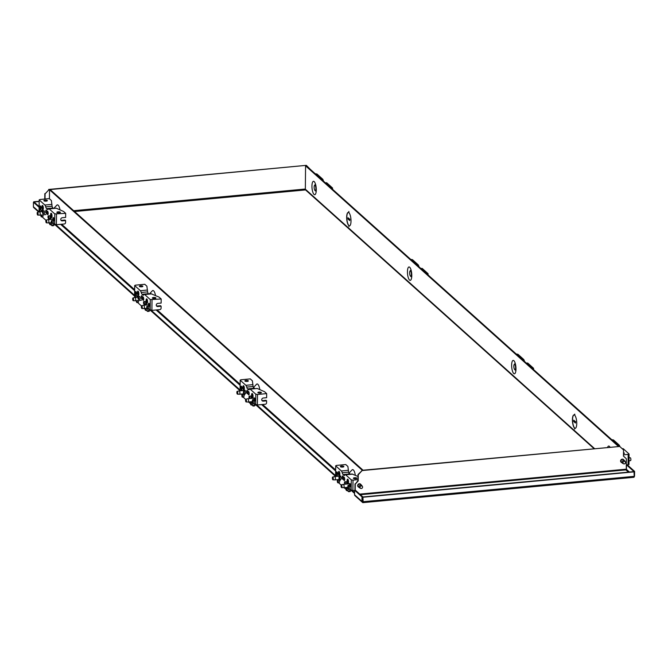 <?xml version="1.0" encoding="UTF-8"?>
<svg xmlns="http://www.w3.org/2000/svg" width="668" height="668" viewBox="0 0 668 668"><rect width="100%" height="100%" fill="white"/><g stroke="black" fill="none" stroke-linecap="round" stroke-linejoin="round"><path stroke-width="1" d="M314.043 194.421A6.73 2.087 84.7 0 1 311.939 186.247A6.73 2.087 84.7 0 1 314.052 181.487A6.73 2.087 84.7 0 1 314.177 181.587A6.73 2.087 84.7 0 1 316.206 188.009A6.73 2.087 84.7 0 1 315.263 194.421A6.73 2.087 84.7 0 1 314.043 194.421M409.551 280.076A6.73 2.087 84.7 0 1 407.447 271.901A6.73 2.087 84.7 0 1 409.559 267.142A6.73 2.087 84.7 0 1 409.684 267.25A6.73 2.087 84.7 0 1 411.713 273.663A6.73 2.087 84.7 0 1 410.77 280.076A6.73 2.087 84.7 0 1 409.551 280.076M513.742 373.521A6.73 2.087 84.7 0 1 511.638 365.346A6.73 2.087 84.7 0 1 513.742 360.586A6.73 2.087 84.7 0 1 513.876 360.687A6.73 2.087 84.7 0 1 515.905 367.108A6.73 2.087 84.7 0 1 514.953 373.521A6.73 2.087 84.7 0 1 513.742 373.521M607.621 447.335A6.73 2.087 84.7 0 1 609.249 446.241A6.73 2.087 84.7 0 1 609.383 446.349A6.73 2.087 84.7 0 1 609.967 447.117M575.449 423.036L575.616 421.733L575.449 423.036L573.712 421.475L573.72 420.197L575.616 421.733M573.72 420.197L575.457 421.75M349.706 220.574L349.865 219.271L349.706 220.574L347.97 219.012L347.978 217.735L349.865 219.271M347.978 217.735L349.715 219.288M574.388 427.896A6.73 2.087 84.7 0 1 572.426 420.523A6.73 2.087 84.7 0 1 573.954 414.911A6.73 2.087 84.7 0 1 574.522 415.095L574.797 414.202L574.781 415.329A6.73 2.087 84.7 0 1 576.743 422.702A6.73 2.087 84.7 0 1 575.215 428.313A6.73 2.087 84.7 0 1 574.647 428.13L574.639 429.106M574.68 414.102L574.522 415.095M574.037 414.911A6.73 2.087 -95.3 0 0 572.585 420.631A6.73 2.087 -95.3 0 0 574.538 427.887M574.647 428.13L574.797 428.121A6.73 2.087 -95.3 0 0 575.29 428.305M348.646 225.433A6.73 2.087 84.7 0 1 346.684 218.069A6.73 2.087 84.7 0 1 348.212 212.449A6.73 2.087 84.7 0 1 348.779 212.633L348.788 211.506L349.038 212.867A6.73 2.087 84.7 0 1 351.001 220.24A6.73 2.087 84.7 0 1 349.464 225.851A6.73 2.087 84.7 0 1 348.905 225.667L348.896 226.644M348.938 211.639L348.779 212.633M348.287 212.449A6.73 2.087 -95.3 0 0 346.834 218.169A6.73 2.087 -95.3 0 0 348.796 225.425M348.905 225.667L349.055 225.659A6.73 2.087 -95.3 0 0 349.539 225.842M618.142 446.349L618.91 446.107L306.345 165.781L305.577 165.848L305.334 189.194A1.344 1.211 131.9 0 0 305.71 190.079L593.977 448.612M305.577 165.848L618.15 446.182M355.318 475.274A7.114 2.213 -95.3 0 0 353.339 469.93A7.114 2.213 -95.3 0 0 352.053 469.93L348.946 473.195M350.015 474.205A3.883 1.202 -95.3 0 0 349.481 473.361A3.883 1.202 -95.3 0 0 348.963 473.228M259.81 389.611A7.114 2.213 -95.3 0 0 257.831 384.275A7.114 2.213 -95.3 0 0 256.545 384.267L253.439 387.54M254.508 388.551A3.883 1.202 -95.3 0 0 253.974 387.707A3.883 1.202 -95.3 0 0 253.456 387.574M155.51 295.532A7.114 2.213 -95.3 0 0 153.64 290.83A7.114 2.213 -95.3 0 0 152.354 290.822L149.432 293.895M60.003 209.877A7.114 2.213 -95.3 0 0 58.133 205.168A7.114 2.213 -95.3 0 0 56.847 205.168L53.924 208.241M362.098 470.305L362.866 470.063L50.292 189.729L49.532 189.796L49.44 198.78M362.098 470.13L49.532 189.796M354.583 492.675L352.337 490.663M335.578 475.633L256.829 405M240.071 389.978L151.335 310.386M134.585 295.365L55.828 224.732M354.574 493.443L351.118 490.345M336.447 476.409A1.403 0.434 -95.3 0 0 335.987 475.691A1.403 0.434 -95.3 0 0 335.678 476.484L255.61 404.691M240.154 390.83L150.125 310.077L149.114 311.305L147.586 311.447L149.323 309.326L151.895 310.378L159.794 309.635A1.344 1.211 131.9 0 0 161.08 308.232L161.105 306.211L157.79 306.52A1.645 1.478 -48.1 0 1 156.379 304.499A1.645 1.478 -48.1 0 1 157.823 303.389L161.138 303.08L161.18 298.997L159.051 297.093L151.043 293.745L144.28 294.379A3.766 1.169 84.7 0 1 144.672 294.538L151.761 293.878M134.677 296.225L54.617 224.415L53.607 225.65L52.079 225.792L53.816 223.671L56.388 224.715L64.287 223.98A1.344 1.211 131.9 0 0 65.573 222.578L65.598 220.549L62.283 220.857A1.645 1.478 -48.1 0 1 60.872 218.837A1.645 1.478 -48.1 0 1 62.316 217.726L65.631 217.417L65.673 213.343L63.543 211.43L56.254 208.216L48.772 208.717A3.766 1.169 84.7 0 1 49.165 208.884L56.254 208.216M34.035 202.179L33.776 201.769L33.776 202.204M45.09 193.887L48.948 189.679L45.09 193.887L45.032 199.022M44.773 199.047L44.823 193.653M48.689 189.445L306.32 165.347L48.948 189.679M310.353 169.38L306.579 165.581M34.035 202.003L39.161 201.527M33.776 201.769L39.161 201.268M39.111 206.554L34.21 202.162L33.45 202.229L33.4 206.721A1.344 1.211 131.9 0 0 33.776 207.606L38.677 212.006M39.103 207.305L33.45 202.229M623.611 463.809L622.793 463.417A1.612 1.453 -48.1 0 1 622.977 460.644A1.612 1.453 -48.1 0 1 624.872 461.095L625.348 461.872A1.344 1.211 131.9 0 0 622.977 462.749A1.344 1.211 131.9 0 0 623.611 463.809A1.344 1.211 131.9 0 0 625.348 461.872M360.687 488.4L359.868 488.016A1.612 1.453 -48.1 0 1 360.044 485.235A1.612 1.453 -48.1 0 1 361.947 485.694L362.423 486.463A1.344 1.211 131.9 0 0 360.044 487.339A1.344 1.211 131.9 0 0 360.687 488.4A1.344 1.211 131.9 0 0 362.423 486.463M621.232 462.289A1.779 1.603 -48.1 0 1 621.616 459.342A1.779 1.603 -48.1 0 1 623.578 459.667M624.137 460.361A1.779 1.603 131.9 0 0 620.881 461.271A1.779 1.603 131.9 0 0 621.983 462.765M358.307 486.88A1.779 1.603 -48.1 0 1 358.683 483.933A1.779 1.603 -48.1 0 1 360.653 484.258M361.213 484.951A1.779 1.603 131.9 0 0 357.956 485.87A1.779 1.603 131.9 0 0 359.05 487.356M362.933 496.975L363.141 501.701A1.344 0.417 84.7 0 1 362.833 502.653A1.344 0.417 84.7 0 1 362.699 502.595L362.933 496.975L634.007 471.616L634.224 476.342A1.344 0.417 -95.3 0 1 633.915 477.294A1.344 0.417 -95.3 0 1 633.773 477.236L362.958 502.57M626.3 469.654L626.342 458.766L623.469 456.11L623.536 449.948L619.754 446.458L362.123 470.556L358.265 474.764L358.198 480.927L355.267 484.116L355.201 490.22M355.267 484.116L357.939 480.693L358.006 474.53L362.123 470.556M354.933 490.245L355 483.882M619.754 446.458L361.864 470.322M634.266 471.85L363.192 497.209M355.318 495.865A1.344 1.211 -48.1 0 1 354.566 494.763L361.947 501.384L361.989 496.892L362.757 496.817L362.707 501.309A0.534 0.484 131.9 0 0 362.866 501.668M362.699 502.486A1.344 1.211 -48.1 0 1 361.947 501.384M633.832 471.633L634.6 471.391L627.219 464.769L626.459 464.845L626.409 469.337A0.534 0.484 -48.1 0 1 625.891 469.896L360.419 494.729M634.6 471.391L634.55 475.883A1.344 1.211 -48.1 0 1 634.183 476.81M362.757 496.817L355.376 490.203L354.608 490.27L361.989 496.892M354.608 490.27L354.566 494.763M626.459 464.845L633.832 471.466M410.219 270.907A3.231 1.002 84.7 0 1 410.411 270.523A3.231 1.002 84.7 0 1 410.72 270.315A3.231 1.002 84.7 0 1 411.246 270.674M411.772 276.293A3.231 1.002 84.7 0 1 411.321 276.744A3.231 1.002 84.7 0 1 410.979 276.602A3.231 1.002 84.7 0 1 410.72 276.26M409.643 272.794A2.689 0.835 -95.3 0 0 410.478 276.135A2.689 0.835 -95.3 0 0 411.379 274.356A2.689 0.835 -95.3 0 0 410.92 271.617A2.689 0.835 -95.3 0 0 410.002 271.066A2.689 0.835 -95.3 0 0 409.643 272.794M410.753 259.401L412.465 259.668L418.093 264.72L416.799 264.837M427.161 274.139L428.004 273.613L422.376 268.561A3.766 1.169 -95.3 0 0 421.984 268.402L420.882 268.503M419.02 266.833A3.766 1.169 -95.3 0 1 418.928 266.507L418.928 266.515A3.766 1.169 -95.3 0 0 418.093 264.72M314.711 185.245A3.231 1.002 84.7 0 1 314.904 184.861A3.231 1.002 84.7 0 1 315.212 184.66A3.231 1.002 84.7 0 1 315.739 185.019M316.265 190.639A3.231 1.002 84.7 0 1 315.814 191.09A3.231 1.002 84.7 0 1 315.471 190.939A3.231 1.002 84.7 0 1 315.212 190.597M314.135 187.14A2.689 0.835 -95.3 0 0 314.97 190.48A2.689 0.835 -95.3 0 0 315.872 188.702A2.689 0.835 -95.3 0 0 315.413 185.963A2.689 0.835 -95.3 0 0 314.494 185.412A2.689 0.835 -95.3 0 0 314.135 187.14M323.512 181.178A3.766 1.169 -95.3 0 1 323.421 180.853A3.766 1.169 -95.3 0 0 322.586 179.057L316.958 174.014L315.229 173.747M331.654 188.485L332.497 187.95L326.869 182.907A3.766 1.169 -95.3 0 0 326.477 182.748L325.374 182.848M143.319 299.014A1.403 0.434 -95.3 0 0 142.718 297.218A1.403 0.434 -95.3 0 0 142.418 298.204A1.403 0.434 -95.3 0 0 142.985 300.007A1.403 0.434 -95.3 0 0 143.319 299.014M141.666 305.719A1.403 0.434 -95.3 0 0 141.365 306.704A1.403 0.434 -95.3 0 0 141.933 308.507A1.403 0.434 -95.3 0 0 142.267 307.514A1.403 0.434 -95.3 0 0 141.666 305.719L143.678 305.259A1.67 0.518 84.7 0 1 143.703 305.259A1.67 0.518 84.7 0 1 144.397 307.405A1.67 0.518 84.7 0 1 144.012 308.583A1.67 0.518 84.7 0 1 143.987 308.583L146.868 308.315M132.99 297.936A1.403 0.434 -95.3 0 0 132.681 298.922A1.403 0.434 -95.3 0 0 133.249 300.717A1.403 0.434 -95.3 0 0 133.583 299.732A1.403 0.434 -95.3 0 0 132.99 297.936L134.994 297.477A1.67 0.518 84.7 0 1 135.019 297.469A1.67 0.518 84.7 0 1 135.713 299.615A1.67 0.518 84.7 0 1 135.328 300.792A1.67 0.518 84.7 0 1 135.303 300.792L141.441 300.224M144.405 303.33A1.403 0.434 -95.3 0 0 143.82 301.527A1.403 0.434 -95.3 0 0 143.503 302.52A1.403 0.434 -95.3 0 0 144.079 304.316A1.403 0.434 -95.3 0 0 144.405 303.33M143.82 301.527L145.098 301.41A1.403 0.434 84.7 0 1 145.674 303.214A1.403 0.434 84.7 0 1 145.357 304.199L144.079 304.316M138.844 298.346A1.403 0.434 -95.3 0 0 138.268 296.55A1.403 0.434 -95.3 0 0 137.942 297.536A1.403 0.434 -95.3 0 0 138.526 299.331A1.403 0.434 -95.3 0 0 138.844 298.346M138.268 296.55L139.537 296.425A1.403 0.434 84.7 0 1 140.121 298.229A1.403 0.434 84.7 0 1 139.804 299.214L138.526 299.331M145.014 308.491A1.403 0.434 -95.3 0 0 145.014 308.541A1.403 0.434 -95.3 0 0 145.599 310.336A1.403 0.434 -95.3 0 0 145.916 309.351A1.403 0.434 -95.3 0 0 145.824 308.416M147.185 308.983A1.403 0.434 84.7 0 1 147.194 309.234A1.403 0.434 84.7 0 1 146.868 310.219L145.599 310.336M136.33 300.7A1.403 0.434 -95.3 0 0 136.33 300.75A1.403 0.434 -95.3 0 0 136.915 302.554A1.403 0.434 -95.3 0 0 137.232 301.56A1.403 0.434 -95.3 0 0 137.14 300.625M138.418 300.508A1.403 0.434 84.7 0 1 138.51 301.443A1.403 0.434 84.7 0 1 138.192 302.429L136.915 302.554M147.645 308.048A1.403 0.434 -95.3 0 0 147.06 306.245A1.403 0.434 -95.3 0 0 146.735 307.238A1.403 0.434 -95.3 0 0 147.319 309.034A1.403 0.434 -95.3 0 0 147.645 308.048M147.06 306.245L148.329 306.128A1.403 0.434 84.7 0 1 148.914 307.923A1.403 0.434 84.7 0 1 148.597 308.917L147.319 309.034M135.562 297.419A1.403 0.434 -95.3 0 0 135.571 297.218A1.403 0.434 -95.3 0 0 134.994 295.423A1.403 0.434 -95.3 0 0 134.669 296.408A1.403 0.434 -95.3 0 0 134.802 297.519M134.994 295.423L136.264 295.306A1.403 0.434 84.7 0 1 136.848 297.101A1.403 0.434 84.7 0 1 136.84 297.302M136.907 297.293A1.645 0.509 84.7 0 1 136.907 297.16A1.645 0.509 84.7 0 1 137.282 295.999A1.645 0.509 84.7 0 1 137.892 297.202M145.591 305.084A1.645 0.509 84.7 0 1 145.591 304.942A1.645 0.509 84.7 0 1 145.966 303.781A1.645 0.509 84.7 0 1 146.576 304.992M148.446 304.399A1.645 0.509 84.7 0 1 148.822 303.239A1.645 0.509 84.7 0 1 149.507 305.343A1.645 0.509 84.7 0 1 149.123 306.503A1.645 0.509 84.7 0 1 148.446 304.399M135.42 292.718A1.645 0.509 84.7 0 1 135.796 291.557A1.645 0.509 84.7 0 1 136.481 293.661A1.645 0.509 84.7 0 1 136.105 294.822A1.645 0.509 84.7 0 1 135.42 292.718M147.194 299.548A1.586 0.493 -95.3 0 0 146.943 300.608A1.586 0.493 -95.3 0 0 147.478 302.612M138.51 291.766A1.586 0.493 -95.3 0 0 138.268 292.826A1.586 0.493 -95.3 0 0 138.794 294.822M142.66 297.252A1.754 0.543 84.7 0 1 142.96 296.842A1.754 0.543 84.7 0 1 143.687 299.097A1.754 0.543 84.7 0 1 143.286 300.333A1.754 0.543 84.7 0 1 142.919 299.99M141.257 296.918A1.754 0.543 84.7 0 1 141.658 295.682A1.754 0.543 84.7 0 1 142.384 297.928A1.754 0.543 84.7 0 1 141.983 299.164A1.754 0.543 84.7 0 1 141.257 296.918M146.092 300.475A2.263 0.701 84.7 0 1 146.851 298.98A2.263 0.701 84.7 0 1 147.553 301.786A2.263 0.701 84.7 0 1 147.252 303.239A2.263 0.701 84.7 0 1 146.476 302.771A2.263 0.701 84.7 0 1 146.092 300.475M137.408 292.684A2.263 0.701 84.7 0 1 138.167 291.19A2.263 0.701 84.7 0 1 138.869 293.995A2.263 0.701 84.7 0 1 138.568 295.448A2.263 0.701 84.7 0 1 137.8 294.989A2.263 0.701 84.7 0 1 137.408 292.684M153.573 297.477A1.754 0.526 -179.4 0 1 155.886 297.995A1.754 0.526 -179.4 0 1 154.7 298.487A1.754 0.526 -179.4 0 1 152.387 297.961A1.754 0.526 -179.4 0 1 153.573 297.477M140.547 285.795A1.754 0.526 -179.4 0 1 142.86 286.321A1.754 0.526 -179.4 0 1 141.674 286.806A1.754 0.526 -179.4 0 1 139.362 286.28A1.754 0.526 -179.4 0 1 140.547 285.795M148.747 293.962L148.438 293.686A3.766 1.169 84.7 0 1 147.595 291.891A3.766 1.169 -95.3 0 0 147.586 291.849L146.893 286.188L144.772 284.284L135.596 285.136L134.685 285.512L134.677 296.191M144.672 294.538L150.3 299.59L161.18 298.997M144.355 308.549L145.056 309.175M146.275 310.278L147.586 311.447M134.761 285.645L140.389 290.697A3.766 1.169 84.7 0 1 141.224 292.492L141.224 292.492A3.766 1.169 84.7 0 0 142.067 294.279L142.944 295.064A3.766 1.169 84.7 0 0 143.336 295.231A3.766 1.169 84.7 0 0 143.812 294.805L143.812 294.805A3.766 1.169 84.7 0 1 144.28 294.379M137.591 302.487L141.474 305.961M156.462 305.877A1.645 1.478 131.9 0 0 157.231 306.011L160.537 305.702L161.105 306.211M141.224 292.484L147.595 291.891L141.224 292.492M47.812 213.359A1.403 0.434 -95.3 0 0 47.211 211.564A1.403 0.434 -95.3 0 0 46.91 212.549A1.403 0.434 -95.3 0 0 47.478 214.353A1.403 0.434 -95.3 0 0 47.812 213.359M46.159 220.064L48.171 219.605A1.67 0.518 84.7 0 1 48.196 219.605A1.67 0.518 84.7 0 1 48.889 221.743A1.67 0.518 84.7 0 1 48.505 222.928A1.67 0.518 84.7 0 1 48.48 222.928L46.426 222.845A1.403 0.434 -95.3 0 0 46.76 221.859A1.403 0.434 -95.3 0 0 46.159 220.064A1.403 0.434 -95.3 0 0 45.858 221.05A1.403 0.434 -95.3 0 0 46.426 222.845M37.483 212.274L39.487 211.814A1.67 0.518 84.7 0 1 39.512 211.814A1.67 0.518 84.7 0 1 40.205 213.96A1.67 0.518 84.7 0 1 39.821 215.138A1.67 0.518 84.7 0 1 39.796 215.138L37.742 215.063A1.403 0.434 -95.3 0 0 38.076 214.069A1.403 0.434 -95.3 0 0 37.483 212.274A1.403 0.434 -95.3 0 0 37.174 213.259A1.403 0.434 -95.3 0 0 37.742 215.063M48.898 217.676A1.403 0.434 -95.3 0 0 48.313 215.873A1.403 0.434 -95.3 0 0 47.996 216.866A1.403 0.434 -95.3 0 0 48.572 218.661A1.403 0.434 -95.3 0 0 48.898 217.676M48.313 215.873L49.591 215.756A1.403 0.434 84.7 0 1 50.175 217.551A1.403 0.434 84.7 0 1 49.849 218.545L48.572 218.661M43.336 212.691A1.403 0.434 -95.3 0 0 42.76 210.888A1.403 0.434 -95.3 0 0 42.435 211.881A1.403 0.434 -95.3 0 0 43.019 213.677A1.403 0.434 -95.3 0 0 43.336 212.691M42.76 210.888L44.03 210.771A1.403 0.434 84.7 0 1 44.614 212.566A1.403 0.434 84.7 0 1 44.297 213.56L43.019 213.677M49.507 222.828A1.403 0.434 -95.3 0 0 49.507 222.878A1.403 0.434 -95.3 0 0 50.092 224.682A1.403 0.434 -95.3 0 0 50.409 223.688A1.403 0.434 -95.3 0 0 50.317 222.753M51.678 223.329A1.403 0.434 84.7 0 1 51.686 223.571A1.403 0.434 84.7 0 1 51.361 224.565L50.092 224.682M40.823 215.046A1.403 0.434 -95.3 0 0 40.823 215.096A1.403 0.434 -95.3 0 0 41.408 216.891A1.403 0.434 -95.3 0 0 41.733 215.906A1.403 0.434 -95.3 0 0 41.633 214.971M42.911 214.845A1.403 0.434 84.7 0 1 43.002 215.789A1.403 0.434 84.7 0 1 42.685 216.774L41.408 216.891M52.137 222.386A1.403 0.434 -95.3 0 0 51.553 220.59A1.403 0.434 -95.3 0 0 51.227 221.576A1.403 0.434 -95.3 0 0 51.812 223.379A1.403 0.434 -95.3 0 0 52.137 222.386M51.553 220.59L52.83 220.473A1.403 0.434 84.7 0 1 53.407 222.269A1.403 0.434 84.7 0 1 53.089 223.254L51.812 223.379M40.055 211.764A1.403 0.434 -95.3 0 0 40.063 211.564A1.403 0.434 -95.3 0 0 39.487 209.769A1.403 0.434 -95.3 0 0 39.161 210.754A1.403 0.434 -95.3 0 0 39.295 211.865M39.487 209.769L40.756 209.643A1.403 0.434 84.7 0 1 41.341 211.447A1.403 0.434 84.7 0 1 41.332 211.647M41.399 211.639A1.645 0.509 84.7 0 1 41.399 211.497A1.645 0.509 84.7 0 1 41.775 210.337A1.645 0.509 84.7 0 1 42.385 211.547M50.083 219.421A1.645 0.509 84.7 0 1 50.083 219.288A1.645 0.509 84.7 0 1 50.459 218.127A1.645 0.509 84.7 0 1 51.069 219.329M52.939 218.737A1.645 0.509 84.7 0 1 53.315 217.576A1.645 0.509 84.7 0 1 53.999 219.689A1.645 0.509 84.7 0 1 53.615 220.849A1.645 0.509 84.7 0 1 52.939 218.737M39.913 207.055A1.645 0.509 84.7 0 1 40.289 205.894A1.645 0.509 84.7 0 1 40.973 208.007A1.645 0.509 84.7 0 1 40.598 209.167A1.645 0.509 84.7 0 1 39.913 207.055M51.686 213.894A1.586 0.493 -95.3 0 0 51.436 214.954A1.586 0.493 -95.3 0 0 51.97 216.95M43.002 206.103A1.586 0.493 -95.3 0 0 42.76 207.163A1.586 0.493 -95.3 0 0 43.286 209.167M47.152 211.589A1.754 0.543 84.7 0 1 47.453 211.188A1.754 0.543 84.7 0 1 48.179 213.434A1.754 0.543 84.7 0 1 47.779 214.67A1.754 0.543 84.7 0 1 47.411 214.336M45.75 211.255A1.754 0.543 84.7 0 1 46.15 210.019A1.754 0.543 84.7 0 1 46.877 212.265A1.754 0.543 84.7 0 1 46.476 213.501A1.754 0.543 84.7 0 1 45.75 211.255M50.584 214.82A2.263 0.701 84.7 0 1 51.344 213.326A2.263 0.701 84.7 0 1 52.046 216.123A2.263 0.701 84.7 0 1 51.745 217.576A2.263 0.701 84.7 0 1 50.968 217.117A2.263 0.701 84.7 0 1 50.584 214.82M41.9 207.03A2.263 0.701 84.7 0 1 42.66 205.535A2.263 0.701 84.7 0 1 43.362 208.341A2.263 0.701 84.7 0 1 43.061 209.794A2.263 0.701 84.7 0 1 42.293 209.326A2.263 0.701 84.7 0 1 41.9 207.03M58.066 211.814A1.754 0.526 -179.4 0 1 60.379 212.34A1.754 0.526 -179.4 0 1 59.193 212.833A1.754 0.526 -179.4 0 1 56.88 212.307A1.754 0.526 -179.4 0 1 58.066 211.814M45.04 200.133A1.754 0.526 -179.4 0 1 47.353 200.659A1.754 0.526 -179.4 0 1 46.167 201.151A1.754 0.526 -179.4 0 1 43.854 200.625A1.754 0.526 -179.4 0 1 45.04 200.133M53.24 208.299L52.931 208.024A3.766 1.169 84.7 0 1 52.087 206.237A3.766 1.169 -95.3 0 0 52.079 206.195L51.386 200.534L49.265 198.621L40.088 199.481L39.178 199.857L39.17 210.537M49.165 208.884L54.793 213.927L65.673 213.343M48.847 222.895L49.549 223.521M50.768 224.615L52.079 225.792M39.253 199.991L44.881 205.034A3.766 1.169 84.7 0 1 45.716 206.829L45.716 206.829A3.766 1.169 84.7 0 0 46.56 208.625L47.436 209.41A3.766 1.169 84.7 0 0 47.829 209.568A3.766 1.169 84.7 0 0 48.305 209.142L48.305 209.142A3.766 1.169 84.7 0 1 48.772 208.717M42.092 216.833L45.967 220.306M60.963 220.223A1.645 1.478 131.9 0 0 61.723 220.356L65.03 220.048L65.598 220.549M45.716 206.829L52.087 206.237L45.716 206.829M629.039 457.747L630.316 457.789A1.403 0.434 84.7 0 1 630.876 459.592A1.403 0.434 84.7 0 1 630.575 460.578L629.005 460.937M623.503 452.77A1.754 0.526 -179.4 0 1 624.396 453.246A1.754 0.526 -179.4 0 1 623.495 453.697M628.997 454.14L628.964 464.527L627.436 464.961M619.871 446.575A3.766 1.169 -95.3 0 0 619.086 444.988L613.458 439.936L611.729 439.669M628.054 464.903L628.162 454.39L629.072 454.015L623.378 448.829A3.766 1.169 -95.3 0 0 622.985 448.671L622.225 448.746M628.162 454.39L623.486 454.825M514.402 364.352A3.231 1.002 84.7 0 1 514.602 363.96A3.231 1.002 84.7 0 1 514.911 363.759A3.231 1.002 84.7 0 1 515.429 364.118M515.955 369.738A3.231 1.002 84.7 0 1 515.512 370.189A3.231 1.002 84.7 0 1 515.17 370.047A3.231 1.002 84.7 0 1 514.903 369.705M513.834 366.239A2.689 0.835 -95.3 0 0 514.661 369.579A2.689 0.835 -95.3 0 0 515.571 367.801A2.689 0.835 -95.3 0 0 515.103 365.062A2.689 0.835 -95.3 0 0 514.193 364.511A2.689 0.835 -95.3 0 0 513.834 366.239M516.247 354.015L517.95 354.282L523.578 359.334L522.293 359.451M532.655 368.753L533.498 368.218L527.87 363.175A3.766 1.169 -95.3 0 0 527.478 363.016L526.376 363.116M524.514 361.446A3.766 1.169 -95.3 0 1 524.422 361.121A3.766 1.169 -95.3 0 0 523.578 359.334M343.018 478.121A1.403 0.434 -95.3 0 0 342.417 476.326A1.403 0.434 -95.3 0 0 342.116 477.311A1.403 0.434 -95.3 0 0 342.676 479.106A1.403 0.434 -95.3 0 0 343.018 478.121M341.365 484.818A1.403 0.434 -95.3 0 0 341.064 485.803A1.403 0.434 -95.3 0 0 341.624 487.607A1.403 0.434 -95.3 0 0 341.966 486.613A1.403 0.434 -95.3 0 0 341.365 484.818L343.377 484.367A1.67 0.518 84.7 0 1 343.394 484.358A1.67 0.518 84.7 0 1 344.087 486.504A1.67 0.518 84.7 0 1 343.703 487.682A1.67 0.518 84.7 0 1 343.686 487.682L347.744 487.306M332.681 477.035L334.693 476.576A1.67 0.518 84.7 0 1 334.71 476.576A1.67 0.518 84.7 0 1 335.411 478.714A1.67 0.518 84.7 0 1 335.027 479.9A1.67 0.518 84.7 0 1 335.002 479.9L332.94 479.816A1.403 0.434 -95.3 0 0 333.282 478.831A1.403 0.434 -95.3 0 0 332.681 477.035A1.403 0.434 -95.3 0 0 332.38 478.021A1.403 0.434 -95.3 0 0 332.94 479.816M345.348 484.175A1.403 0.434 -95.3 0 0 345.406 483.599A1.403 0.434 -95.3 0 0 344.822 481.803A1.403 0.434 -95.3 0 0 344.496 482.789A1.403 0.434 -95.3 0 0 344.746 484.233M344.822 481.803L346.099 481.678A1.403 0.434 84.7 0 1 346.675 483.482A1.403 0.434 84.7 0 1 346.617 484.058M339.845 478.614A1.403 0.434 -95.3 0 0 339.26 476.818A1.403 0.434 -95.3 0 0 338.943 477.804A1.403 0.434 -95.3 0 0 339.528 479.607A1.403 0.434 -95.3 0 0 339.845 478.614M339.26 476.818L340.538 476.693A1.403 0.434 84.7 0 1 341.123 478.497A1.403 0.434 84.7 0 1 340.797 479.482L339.528 479.607M346.917 489.619A1.403 0.434 -95.3 0 0 346.333 487.815A1.403 0.434 -95.3 0 0 346.016 488.809A1.403 0.434 -95.3 0 0 346.6 490.604A1.403 0.434 -95.3 0 0 346.917 489.619M346.333 487.815L347.611 487.698A1.403 0.434 84.7 0 1 347.744 487.749M348.187 489.252A1.403 0.434 84.7 0 1 348.195 489.502A1.403 0.434 84.7 0 1 347.869 490.487L346.6 490.604M338.233 481.828A1.403 0.434 -95.3 0 0 337.657 480.033A1.403 0.434 -95.3 0 0 337.332 481.018A1.403 0.434 -95.3 0 0 337.916 482.822A1.403 0.434 -95.3 0 0 338.233 481.828M337.657 480.033L338.926 479.916A1.403 0.434 84.7 0 1 339.511 481.711A1.403 0.434 84.7 0 1 339.185 482.697L337.916 482.822M348.638 488.316A1.403 0.434 -95.3 0 0 348.061 486.513A1.403 0.434 -95.3 0 0 347.736 487.506A1.403 0.434 -95.3 0 0 348.32 489.302A1.403 0.434 -95.3 0 0 348.638 488.316M348.061 486.513L349.331 486.396A1.403 0.434 84.7 0 1 349.915 488.191A1.403 0.434 84.7 0 1 349.589 489.185L348.32 489.302M335.987 475.691L337.265 475.574A1.403 0.434 84.7 0 1 337.716 476.292M347.894 486.646A1.645 0.509 84.7 0 1 347.894 486.379A1.645 0.509 84.7 0 1 348.27 485.219A1.645 0.509 84.7 0 1 348.88 486.438M340.271 479.532A1.645 0.509 84.7 0 1 340.271 479.54A1.645 0.509 84.7 0 1 339.895 480.701A1.645 0.509 84.7 0 1 339.26 479.39M349.439 484.667A1.645 0.509 84.7 0 1 349.823 483.507A1.645 0.509 84.7 0 1 350.5 485.611A1.645 0.509 84.7 0 1 350.124 486.772A1.645 0.509 84.7 0 1 349.439 484.667M336.421 472.986A1.645 0.509 84.7 0 1 336.797 471.825A1.645 0.509 84.7 0 1 337.482 473.938A1.645 0.509 84.7 0 1 337.098 475.09A1.645 0.509 84.7 0 1 336.421 472.986M348.187 479.816A1.586 0.493 -95.3 0 0 347.944 480.876A1.586 0.493 -95.3 0 0 348.479 482.88M339.511 472.034A1.586 0.493 -95.3 0 0 339.26 473.094A1.586 0.493 -95.3 0 0 339.795 475.09M343.561 478.355A1.754 0.543 84.7 0 1 343.962 477.119A1.754 0.543 84.7 0 1 344.688 479.365A1.754 0.543 84.7 0 1 344.287 480.601A1.754 0.543 84.7 0 1 343.561 478.355M342.358 476.351A1.754 0.543 84.7 0 1 342.659 475.95A1.754 0.543 84.7 0 1 343.385 478.196A1.754 0.543 84.7 0 1 342.985 479.432A1.754 0.543 84.7 0 1 342.617 479.09M347.093 480.743A2.263 0.701 84.7 0 1 347.853 479.248A2.263 0.701 84.7 0 1 348.546 482.054A2.263 0.701 84.7 0 1 348.245 483.507A2.263 0.701 84.7 0 1 347.477 483.039A2.263 0.701 84.7 0 1 347.093 480.743M338.409 472.952A2.263 0.701 84.7 0 1 339.169 471.458A2.263 0.701 84.7 0 1 339.87 474.263A2.263 0.701 84.7 0 1 339.561 475.716A2.263 0.701 84.7 0 1 338.793 475.257A2.263 0.701 84.7 0 1 338.409 472.952M354.574 477.745A1.754 0.526 -179.4 0 1 356.887 478.271A1.754 0.526 -179.4 0 1 355.702 478.756A1.754 0.526 -179.4 0 1 353.389 478.23A1.754 0.526 -179.4 0 1 354.574 477.745M341.548 466.064A1.754 0.526 -179.4 0 1 343.861 466.59A1.754 0.526 -179.4 0 1 342.676 467.074A1.754 0.526 -179.4 0 1 340.363 466.548A1.754 0.526 -179.4 0 1 341.548 466.064M349.748 474.23L349.439 473.954A3.766 1.169 84.7 0 1 348.596 472.159A3.766 1.169 -95.3 0 0 348.587 472.117L347.894 466.456L345.765 464.552L336.597 465.404L335.687 465.78L335.678 476.459M335.754 465.913L341.381 470.965A3.766 1.169 84.7 0 1 342.225 472.76L342.225 472.752A3.766 1.169 84.7 0 0 343.068 474.547L343.945 475.34A3.766 1.169 84.7 0 0 344.337 475.499A3.766 1.169 84.7 0 0 344.805 475.073L344.805 475.073A3.766 1.169 84.7 0 1 345.281 474.647A3.766 1.169 84.7 0 1 345.673 474.806L351.301 479.858L353.005 480.125L352.896 490.646L354.608 490.487M352.896 490.646L350.316 489.594L348.587 491.715L350.115 491.573L351.134 490.329M353.005 480.125L357.948 479.666M344.053 487.648L346.057 489.452M347.276 490.546L348.587 491.715M337.307 479.682L337.474 480.2M338.592 482.755L341.173 485.068M357.981 476.451L352.036 474.013L345.281 474.647M342.225 472.752L348.596 472.159L342.225 472.76M247.511 392.458A1.403 0.434 -95.3 0 0 246.909 390.663A1.403 0.434 -95.3 0 0 246.609 391.648A1.403 0.434 -95.3 0 0 247.168 393.452A1.403 0.434 -95.3 0 0 247.511 392.458M245.857 399.163L247.87 398.704A1.67 0.518 84.7 0 1 247.886 398.704A1.67 0.518 84.7 0 1 248.579 400.85A1.67 0.518 84.7 0 1 248.204 402.027A1.67 0.518 84.7 0 1 248.179 402.027L246.116 401.952A1.403 0.434 -95.3 0 0 246.459 400.959A1.403 0.434 -95.3 0 0 245.857 399.163A1.403 0.434 -95.3 0 0 245.557 400.149A1.403 0.434 -95.3 0 0 246.116 401.952M237.173 391.381L239.186 390.922A1.67 0.518 84.7 0 1 239.202 390.914A1.67 0.518 84.7 0 1 239.904 393.06A1.67 0.518 84.7 0 1 239.52 394.237A1.67 0.518 84.7 0 1 239.495 394.237L237.432 394.162A1.403 0.434 -95.3 0 0 237.775 393.176A1.403 0.434 -95.3 0 0 237.173 391.381A1.403 0.434 -95.3 0 0 236.873 392.366A1.403 0.434 -95.3 0 0 237.432 394.162M249.84 398.52A1.403 0.434 -95.3 0 0 249.899 397.944A1.403 0.434 -95.3 0 0 249.314 396.141A1.403 0.434 -95.3 0 0 248.997 397.134A1.403 0.434 -95.3 0 0 249.239 398.579M249.314 396.141L250.592 396.024A1.403 0.434 84.7 0 1 251.168 397.819A1.403 0.434 84.7 0 1 251.11 398.404M244.338 392.959A1.403 0.434 -95.3 0 0 243.762 391.156A1.403 0.434 -95.3 0 0 243.436 392.149A1.403 0.434 -95.3 0 0 244.02 393.945A1.403 0.434 -95.3 0 0 244.338 392.959M243.762 391.156L245.031 391.039A1.403 0.434 84.7 0 1 245.615 392.842A1.403 0.434 84.7 0 1 245.29 393.828L244.02 393.945M251.41 403.965A1.403 0.434 -95.3 0 0 250.826 402.161A1.403 0.434 -95.3 0 0 250.508 403.155A1.403 0.434 -95.3 0 0 251.093 404.95A1.403 0.434 -95.3 0 0 251.41 403.965M250.826 402.161L252.103 402.044A1.403 0.434 84.7 0 1 252.237 402.094M252.679 403.597A1.403 0.434 84.7 0 1 252.688 403.839A1.403 0.434 84.7 0 1 252.362 404.833L251.093 404.95M242.726 396.174A1.403 0.434 -95.3 0 0 242.15 394.379A1.403 0.434 -95.3 0 0 241.824 395.364A1.403 0.434 -95.3 0 0 242.409 397.159A1.403 0.434 -95.3 0 0 242.726 396.174M242.15 394.379L243.419 394.254A1.403 0.434 84.7 0 1 244.004 396.057A1.403 0.434 84.7 0 1 243.678 397.042L242.409 397.159M253.13 402.654A1.403 0.434 -95.3 0 0 252.554 400.858A1.403 0.434 -95.3 0 0 252.228 401.844A1.403 0.434 -95.3 0 0 252.813 403.647A1.403 0.434 -95.3 0 0 253.13 402.654M252.554 400.858L253.823 400.742A1.403 0.434 84.7 0 1 254.408 402.537A1.403 0.434 84.7 0 1 254.082 403.53L252.813 403.647M240.939 390.755A1.403 0.434 -95.3 0 0 240.48 390.037A1.403 0.434 -95.3 0 0 240.171 390.822L240.146 390.513M240.48 390.037L241.758 389.912A1.403 0.434 84.7 0 1 242.208 390.638M252.387 400.992A1.645 0.509 84.7 0 1 252.387 400.725A1.645 0.509 84.7 0 1 252.763 399.564A1.645 0.509 84.7 0 1 253.372 400.783M244.764 393.878A1.645 0.509 84.7 0 1 244.764 393.886A1.645 0.509 84.7 0 1 244.388 395.047A1.645 0.509 84.7 0 1 243.753 393.736M253.932 399.005A1.645 0.509 84.7 0 1 254.316 397.844A1.645 0.509 84.7 0 1 254.992 399.957A1.645 0.509 84.7 0 1 254.617 401.117A1.645 0.509 84.7 0 1 253.932 399.005M240.914 387.323A1.645 0.509 84.7 0 1 241.29 386.171A1.645 0.509 84.7 0 1 241.975 388.275A1.645 0.509 84.7 0 1 241.591 389.436A1.645 0.509 84.7 0 1 240.914 387.323M252.679 394.162A1.586 0.493 -95.3 0 0 252.437 395.222A1.586 0.493 -95.3 0 0 252.972 397.218M244.004 386.38A1.586 0.493 -95.3 0 0 243.753 387.432A1.586 0.493 -95.3 0 0 244.288 389.436M248.053 392.692A1.754 0.543 84.7 0 1 248.454 391.456A1.754 0.543 84.7 0 1 249.181 393.702A1.754 0.543 84.7 0 1 248.78 394.938A1.754 0.543 84.7 0 1 248.053 392.692M246.851 390.696A1.754 0.543 84.7 0 1 247.152 390.287A1.754 0.543 84.7 0 1 247.878 392.542A1.754 0.543 84.7 0 1 247.477 393.778A1.754 0.543 84.7 0 1 247.11 393.435M251.585 395.089A2.263 0.701 84.7 0 1 252.345 393.594A2.263 0.701 84.7 0 1 253.047 396.391A2.263 0.701 84.7 0 1 252.738 397.844A2.263 0.701 84.7 0 1 251.97 397.385A2.263 0.701 84.7 0 1 251.585 395.089M242.901 387.298A2.263 0.701 84.7 0 1 243.661 385.803A2.263 0.701 84.7 0 1 244.363 388.609A2.263 0.701 84.7 0 1 244.062 390.062A2.263 0.701 84.7 0 1 243.286 389.594A2.263 0.701 84.7 0 1 242.901 387.298M259.067 392.083A1.754 0.526 -179.4 0 1 261.38 392.609A1.754 0.526 -179.4 0 1 260.194 393.101A1.754 0.526 -179.4 0 1 257.881 392.575A1.754 0.526 -179.4 0 1 259.067 392.083M246.041 380.409A1.754 0.526 -179.4 0 1 248.354 380.927A1.754 0.526 -179.4 0 1 247.168 381.42A1.754 0.526 -179.4 0 1 244.855 380.894A1.754 0.526 -179.4 0 1 246.041 380.409M250.166 389.152L255.794 394.195L257.497 394.471L257.389 404.983L265.288 404.249A1.344 1.211 131.9 0 0 266.574 402.846L266.599 400.817L263.284 401.126A1.645 1.478 -48.1 0 1 261.864 399.113A1.645 1.478 -48.1 0 1 263.317 398.003L266.632 397.685L266.674 393.611L264.545 391.699L257.247 388.484L249.774 388.993A3.766 1.169 84.7 0 1 250.166 389.152L257.247 388.484M257.389 404.983L254.817 403.94L253.08 406.06L254.608 405.919L255.627 404.666M257.497 394.471L266.674 393.611M254.241 388.576L253.932 388.292A3.766 1.169 84.7 0 1 253.089 386.505A3.766 1.169 -95.3 0 0 253.08 386.463L252.387 380.802L250.258 378.89L241.09 379.75L240.179 380.125L240.138 390.78M248.546 401.994L250.55 403.789M251.769 404.883L253.08 406.06M240.246 380.259L245.874 385.311A3.766 1.169 84.7 0 1 246.717 387.098L246.717 387.098A3.766 1.169 84.7 0 0 247.561 388.893L248.438 389.678A3.766 1.169 84.7 0 0 248.83 389.836A3.766 1.169 84.7 0 0 249.298 389.411L249.298 389.411A3.766 1.169 84.7 0 1 249.774 388.993M241.799 394.028L241.966 394.546M243.085 397.101L245.665 399.406M261.956 400.491A1.645 1.478 131.9 0 0 262.716 400.625L266.031 400.316L266.599 400.817M246.717 387.098L253.089 386.505L246.717 387.098M305.334 189.194L594.528 448.562M335.645 469.971L262.641 404.499M240.138 384.309L157.147 309.885M134.644 289.703L61.64 224.231M335.628 470.982L261.606 404.591M240.121 385.327L156.112 309.977M134.635 290.714L60.604 224.323M74.532 211.464L305.518 189.862M73.672 210.696L305.334 189.027M38.569 206.07L39.111 206.011M39.161 211.89L33.4 206.721M626.233 469.178L359.735 494.111M634.224 476.342L363.141 501.701M625.891 469.896L628.404 472.142M626.409 469.337L629.431 472.051M428.004 273.872L427.988 274.882M422.376 268.561L421.082 268.686M332.497 188.217L332.48 189.219M326.869 182.907L325.575 183.024M322.586 179.057L321.291 179.183M152.012 299.857L151.895 310.378M150.3 299.59L150.191 310.102M142.944 295.064L143.687 294.997M142.067 294.279L148.438 293.686M140.389 290.697L147.469 290.029M157.79 306.52L157.231 306.011M56.504 214.203L56.388 224.715M54.793 213.927L54.684 224.448M47.436 209.41L48.179 209.343M46.56 208.625L52.931 208.024M44.881 205.034L51.962 204.375M62.283 220.857L61.723 220.356M623.378 448.829L622.417 448.921M619.086 444.988L617.791 445.105M533.49 368.486L533.481 369.488M527.87 363.175L526.576 363.292M351.301 479.858L351.184 490.37M343.945 475.34L344.688 475.265M343.068 474.547L349.439 473.954M341.381 470.965L348.471 470.297M345.673 474.806L352.754 474.146M255.794 394.195L255.685 404.716M248.438 389.678L249.181 389.611M247.561 388.893L253.932 388.292M245.874 385.311L252.963 384.643M263.284 401.126L262.716 400.625M74.599 211.531L305.568 189.921M620.99 461.872L622.476 463.208M623.144 459.467L624.63 460.803M358.056 486.471L359.543 487.799M360.219 484.066L361.705 485.394M633.915 477.294L362.833 502.653M354.942 495.648L362.323 502.261M411.137 270.273L410.72 270.315M410.478 276.135L410.979 276.602M410.002 271.066L410.411 270.523M411.747 276.702L411.321 276.744M428.063 274.94L428.079 273.746M315.63 184.618L315.212 184.66M314.97 190.48L315.471 190.939M314.494 185.412L314.904 184.861M316.24 191.048L315.814 191.09M332.555 189.286L332.572 188.084M142.718 297.218L143.278 297.093M142.985 300.007L143.553 300.024M141.933 308.507L143.987 308.583M148.455 304.817L143.703 305.259M133.249 300.717L135.303 300.792M137.967 297.193L135.019 297.469M134.577 296.033L134.685 285.512M47.211 211.564L47.77 211.439M47.478 214.353L48.046 214.37M51.361 222.661L48.505 222.928M52.947 219.154L48.196 219.605M45.933 214.57L39.821 215.138M42.46 211.539L39.512 211.814M39.07 210.378L39.178 199.857M628.964 464.527L629.072 454.015M515.329 363.718L514.911 363.759M514.661 369.579L515.17 370.047M514.193 364.511L514.602 363.96M515.93 370.147L515.512 370.189M533.557 369.554L533.565 368.352M342.417 476.326L342.976 476.192M342.676 479.106L343.252 479.131M341.624 487.607L343.686 487.682M349.514 483.791L343.394 484.358M339.277 479.499L335.027 479.9M340.83 476L334.71 476.576M335.578 476.301L335.687 465.78M246.909 390.663L247.469 390.538M247.168 393.452L247.744 393.469M252.237 401.652L248.204 402.027M254.007 398.128L247.886 398.704M243.77 393.844L239.52 394.237M245.323 390.346L239.202 390.914M240.071 390.646L240.179 380.125"/></g></svg>
